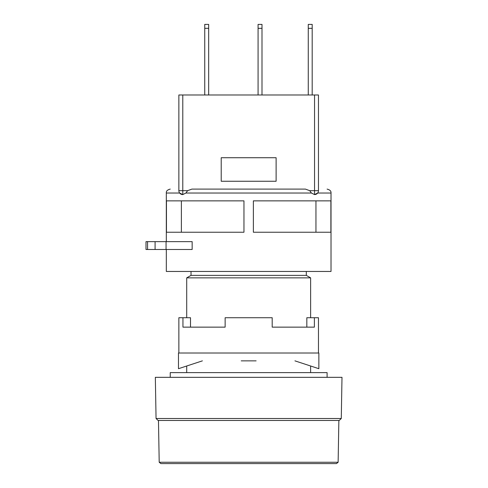 <?xml version="1.0" encoding="UTF-8"?>
<svg xmlns="http://www.w3.org/2000/svg" width="488" height="488" viewBox="0 0 488 488"><rect width="100%" height="100%" fill="white"/><g stroke="black" fill="none" stroke-linecap="round" stroke-linejoin="round"><path stroke-width="0.73" d="M338.129 462.258L336.439 463.6L160.894 463.6L159.204 462.258L338.129 462.258L338.861 420.467M341.277 418.503L339.245 420.467L158.088 420.467L156.056 418.503L341.277 418.503L341.996 377.328L155.337 377.328L156.056 418.503M170.239 377.328L170.239 372.625L327.094 372.625L327.094 377.328M191.021 271.45L191.021 275.372L186.709 277.861L310.624 277.861L310.624 317.725M186.709 277.861L186.709 317.725M186.709 366L186.709 372.625M310.624 366L310.624 372.625M191.021 275.372L306.311 275.372L310.624 277.861M306.311 271.45L306.311 275.372M330.882 232.233L330.882 200.867L253.37 200.867L253.37 232.233L330.882 232.233M309.691 190.668L305.433 189.1L191.9 189.1L187.636 190.668L185.916 193.022L311.411 193.022L309.691 190.668L314.546 190.668L314.546 194.59L317.682 193.022L331.016 193.022L331.016 271.45L166.316 271.45L166.316 249.49M311.411 193.022L314.546 194.59A3.922 3.922 0 0 0 318.469 190.668L314.546 190.668L314.546 94.983L318.469 94.983L318.469 190.668A3.922 3.922 0 0 1 314.546 194.59M204.746 94.983L204.746 24.4L208.669 24.4L208.669 94.983M204.746 28.322L208.669 28.322M182.786 94.983L182.786 190.668L178.864 190.668L178.864 94.983L314.546 94.983M258.079 94.983L258.079 24.4L262.001 24.4L262.001 94.983M308.27 94.983L308.27 24.4L312.192 24.4L312.192 94.983M276.116 157.728L276.116 181.255L221.216 181.255L221.216 157.728L276.116 157.728M258.079 28.322L262.001 28.322M308.27 28.322L312.192 28.322M179.651 193.022L166.316 193.022L179.651 193.022L182.786 194.59L180.255 193.669M178.864 189.1C167.396 189.1 167.396 189.1 178.864 189.1M212.908 189.1L284.425 189.1M318.469 189.1C329.937 189.1 329.937 189.1 318.469 189.1M185.916 193.022L182.786 194.59L182.786 190.668L187.636 190.668M178.864 190.668A3.922 3.922 0 0 0 182.786 194.59A3.922 3.922 0 0 1 178.864 190.668M243.957 232.233L243.957 200.867L166.451 200.867L166.451 232.233L243.957 232.233M175.247 249.49L192.156 249.49L192.156 241.645L175.247 241.645M181.383 232.233L181.383 200.867M315.95 232.233L315.95 200.867M147.565 241.645L147.565 249.49L146.004 249.49L146.004 241.645L192.156 241.645M147.565 249.49L192.156 249.49M318.469 353.013L318.469 317.725L314.382 317.725L314.382 327.137L272.194 327.137L306.83 327.137L306.83 317.725L314.382 317.725M178.864 353.013L178.864 317.725L190.503 317.725L190.503 327.137L225.139 327.137L225.139 317.725L272.194 317.725L272.194 327.137M241.212 360.858L256.115 360.858M182.951 317.725L182.951 327.137L225.139 327.137M182.951 327.137L190.503 327.137M202.398 360.858L178.474 368.702L178.474 353.013L318.859 353.013L318.859 368.702L294.935 360.858M327.094 189.1C329.918 189.808 331.224 191.119 331.016 193.022L326.887 193.022M326.881 193.022L317.688 193.022M248.666 193.022L219.606 193.022M166.06 241.645L166.06 249.49M155.086 249.49L155.086 241.645M159.204 462.258L158.472 420.467M166.316 241.645L166.316 193.022C166.103 191.119 167.414 189.808 170.239 189.1"/></g></svg>
